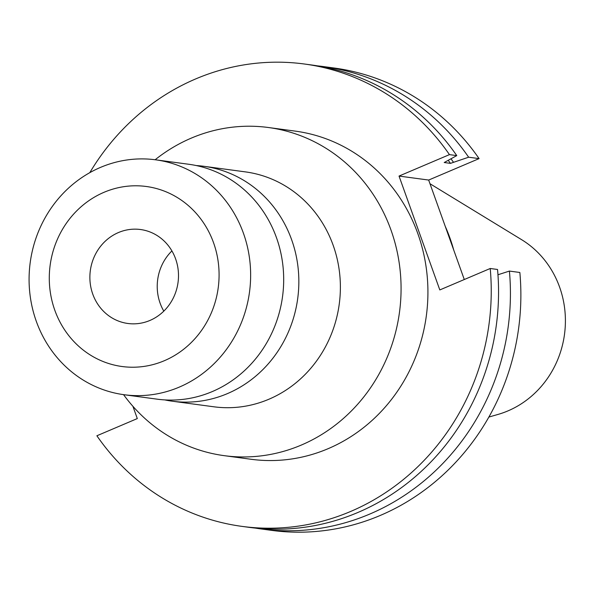 <?xml version="1.0" encoding="UTF-8"?>
<svg xmlns="http://www.w3.org/2000/svg" width="595" height="595" viewBox="0 0 595 595"><rect width="100%" height="100%" fill="white"/><g stroke="black" fill="none" stroke-linecap="round" stroke-linejoin="round"><path stroke-width="0.89" d="M163.811 311.133A47.407 44.253 97.7 0 1 171.91 250.926M149.925 320.452A47.407 44.253 97.7 0 1 127.865 323.479A47.407 44.253 97.7 0 1 90.142 282.551A47.407 44.253 97.7 0 1 118.45 232.548A47.407 44.253 97.7 0 1 140.509 229.521A47.407 44.253 97.7 0 1 178.232 270.45A47.407 44.253 97.7 0 1 149.925 320.452M104.036 192.297A90.827 84.795 97.7 0 1 213.553 242.753A90.827 84.795 97.7 0 1 164.339 360.711A90.827 84.795 97.7 0 1 54.814 310.255A90.827 84.795 97.7 0 1 104.036 192.297M100.525 167.388A118.509 110.64 97.7 0 1 155.659 159.817A118.509 110.64 97.7 0 1 249.974 262.135A118.509 110.64 97.7 0 1 179.207 387.144A118.509 110.64 97.7 0 1 124.065 394.716A118.509 110.64 97.7 0 1 29.75 292.39A118.509 110.64 97.7 0 1 100.525 167.388M155.659 159.817L188.712 164.257A118.509 110.64 97.7 0 1 283.019 266.582A118.509 110.64 97.7 0 1 212.251 391.584A118.509 110.64 97.7 0 1 157.11 399.163L124.065 394.716M196.246 165.559A118.509 110.64 97.7 0 1 203.862 166.295A118.509 110.64 97.7 0 1 298.177 268.62A118.509 110.64 97.7 0 1 227.402 393.622A118.509 110.64 97.7 0 1 172.26 401.201A118.509 110.64 97.7 0 1 164.726 399.899M203.862 166.295L245.408 171.888A118.509 110.64 97.7 0 1 339.715 274.213A118.509 110.64 97.7 0 1 268.947 399.215A118.509 110.64 97.7 0 1 213.806 406.787L172.26 401.201M123.552 394.649A165.559 154.559 -82.3 0 0 224.248 455.666A165.559 154.559 -82.3 0 0 301.278 445.082A165.559 154.559 -82.3 0 0 390.989 230.057A165.559 154.559 -82.3 0 0 268.39 127.508A165.559 154.559 -82.3 0 0 191.359 138.092A165.559 154.559 -82.3 0 0 155.146 159.75M224.248 455.666L251.097 459.273A165.559 154.559 -82.3 0 0 417.846 233.671A165.559 154.559 -82.3 0 0 295.239 131.116L268.39 127.508M488.882 417.058L498.052 414.418A95.319 88.99 -82.3 0 0 559.597 287.095A95.319 88.99 -82.3 0 0 521.562 239.644L429.984 183.729M453.754 250.116A165.559 154.559 -82.3 0 0 449.917 237.985A165.559 154.559 -82.3 0 0 445.201 226.234M132.908 406.296L137.304 418.575L96.881 435.771A233.285 217.792 -82.3 0 0 242.068 526.397A233.285 217.792 -82.3 0 0 490.228 268.494L497.539 269.476A233.285 217.792 -82.3 0 1 249.379 527.386L242.068 526.397M464.286 279.524L428.668 180.054L479.087 158.612L468.644 157.206L450.467 163.365L444.212 162.524L456.767 155.607L449.456 154.626L399.037 176.068L439.809 289.936L490.228 268.494M449.456 154.626A233.285 217.792 -82.3 0 0 304.268 63.992A233.285 217.792 -82.3 0 0 89.8 172.662M456.767 155.607A233.285 217.792 -82.3 0 0 311.579 64.981L304.268 63.992M450.467 163.365A216.372 201.995 -82.3 0 0 448.385 160.546M453.39 162.123A219.585 205 -82.3 0 0 451.084 158.954M255.329 528.092A233.285 217.792 -82.3 0 0 261.257 528.977A233.285 217.792 -82.3 0 0 509.409 271.075L519.859 272.48A233.285 217.792 -82.3 0 1 271.699 530.383L261.257 528.977M497.963 274.764L509.409 271.075M468.644 157.206A233.285 217.792 -82.3 0 0 323.457 66.573A233.285 217.792 -82.3 0 0 317.507 65.867M479.087 158.612A233.285 217.792 -82.3 0 0 333.899 67.979L323.457 66.573M399.037 176.068L428.668 180.054"/></g></svg>
